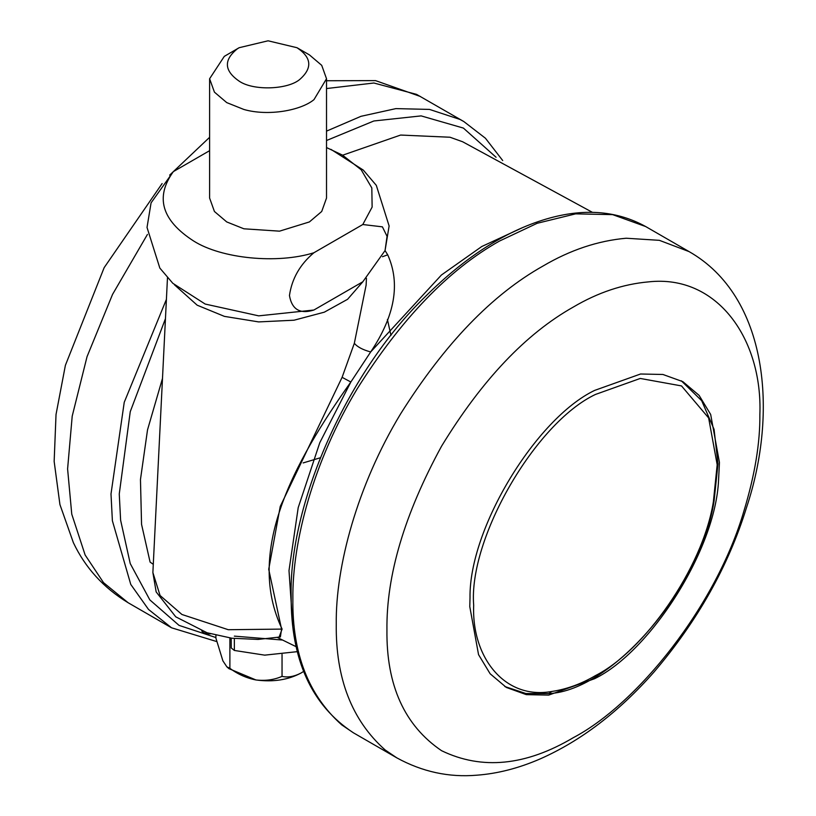 <?xml version="1.0" encoding="UTF-8"?>
<svg xmlns="http://www.w3.org/2000/svg" width="816" height="816" viewBox="0 0 816 816"><rect width="100%" height="100%" fill="white"/><g stroke="black" fill="none" stroke-linecap="round" stroke-linejoin="round"><path stroke-width="1.22" d="M594.609 390.415C536.112 418.496 468.976 528.38 470.016 597.7L469.781 606.635L478.543 654.626L490.13 673.761L506.348 687.449L526.31 694.64L548.668 695.11L594.609 678.698C650.23 651.596 715.622 549.841 718.57 480.002L719.447 462.488L710.675 414.487L699.098 395.362L682.88 381.674L662.918 374.473L640.56 374.003L594.609 390.415M297.004 47.716L309.407 54.876L321.718 65.341L326.522 78.744L313.997 99.623C300.931 110.497 268.26 116.453 243.902 109.477L226.736 102.612L214.424 92.147L209.61 78.744L224.288 56.375L239.129 47.716L268.066 40.8L297.004 47.716C311.518 57.446 312.589 67.891 300.217 79.04C288.752 89.607 253.501 91.127 239.139 81.131C224.074 70.737 223.502 59.956 237.425 48.766L239.139 47.716M326.522 78.744L326.522 198.064L321.718 211.477L309.407 221.932L279.521 231.163L243.902 228.796L226.736 221.932L214.424 211.477L209.61 198.064L209.61 78.744M326.522 147.553L342.475 155.111L361.202 169.799L371.821 187.945L372.127 207.091L362.794 224.522L382.408 226.848L387.059 236.334L385.05 250.573L362.794 281.795L313.885 310.029C300.053 314.364 291.914 309.529 289.456 295.535C291.893 278.654 300.043 264.394 313.885 252.756C277.45 264.18 221.575 258.723 193.667 241.026C161.67 220.351 154.897 197.217 173.349 171.615L151.082 202.837L147.023 227.45L159.824 268.056L172.829 283.305L205.183 304.052L258.682 315.853L313.885 310.029M362.794 224.522L313.885 252.756M209.61 150.674L173.349 171.615M303.664 671.395L301.135 672.976C288.221 679.912 273.166 682.247 255.969 679.963L228.919 668.651L226.868 666.835L229.888 668.294C237.701 674.179 246.401 678.065 255.969 679.963C265.465 681.034 274.156 679.84 282.04 676.362C287.793 677.729 294.158 676.597 301.135 672.976M215.914 635.256L215.914 638.173L222.901 660.868L226.868 666.835M282.04 654.412L282.04 676.362M229.888 637.959L229.888 668.294M210.528 633.818L207.213 634.083L202.909 632.298L201.725 630.911M297.473 651.637L264.69 655.146L234.355 650.454L231.265 647.975L231.193 638.143M282.499 640.04L234.355 636.133M362.957 281.642L347.575 299.299L324.309 312.181L294.056 320.209L258.652 321.912L224.4 316.373L197.166 305.184L174.42 284.764M330.949 149.359L363.314 170.105L376.309 185.354L389.12 225.961L385.05 250.573L387.712 254.816C400.605 283.468 394.924 315.853 370.678 351.951L350.849 382.01C293.23 463.243 245.167 551.698 282.101 629.095L228.296 629.717L181.917 614.479L160.079 595.507L152.878 572.567L156.162 591.926L175.756 616.825L207.019 632.747L231.968 638.245L258.101 639.428L280.378 636.959L281.561 629.156L268.719 569.313L280.235 506.461L342.098 377.329L354.338 343.271L366.109 285.161M282.101 629.095L279.052 637.214M292.76 625.393L288.997 570.588L298.207 507.634L319.801 442.67L350.849 382.01L342.098 377.329M522.342 227.735L481.817 246.493L441.415 275.012L370.678 351.951C362.763 349.819 357.316 346.922 354.338 343.271M387.712 254.816L382.459 256.714M162.486 378.43L147.523 429.869L140.464 479.533L141.556 524.372L150.093 562.102L153.286 564.325M462.723 141.79L449.993 137.231L400.595 135.058L342.74 155.173M277.399 637.5L296.33 646.792M645.68 226.552L689.081 251.603L659.369 240.332L626.209 238.231C597.934 240.74 570.18 250.022 542.946 266.077C492.119 294.596 444.7 343.811 400.676 413.753C357.122 485.704 335.509 566.763 336.263 624.046C335.57 678.361 351.859 720.324 385.132 749.945L396.8 757.85L353.399 732.799C311.661 705.361 290.904 659.971 291.159 596.608C288.67 506.501 345.158 374.391 425.167 296.738C466.446 255.724 508.093 229.459 550.106 217.943C585.796 208.233 617.661 211.099 645.68 226.552L612.632 214.628L575.617 213.863L537.152 223.298L499.545 241.026C448.729 269.535 401.299 318.76 357.275 388.702C313.721 460.652 292.108 541.712 292.873 598.995C292.169 653.31 308.458 695.273 341.741 724.883L353.399 732.799M648.536 281.877C623.026 284.141 597.985 292.516 573.403 307C525.82 333.744 481.868 380.134 441.558 446.189C404.512 514.131 386.305 575.392 386.937 629.972C386.305 685.287 404.512 725.526 441.558 750.689C481.868 770.192 525.82 765.847 573.403 737.623C637.337 703.994 716.326 605.972 744.07 510.541C754.861 474.851 760.135 442.894 759.869 414.661C762.705 339.201 717.315 274.207 648.536 281.877M147.431 234.427L112.537 294.423L87.037 356.684L72.206 416.16L67.595 468.935L71.757 514.162L85.119 554.972L103.52 582.644L128.132 602.738L171.533 627.79L148.492 609.419L130.764 584.419L112.384 520.751L110.996 493.986L124.236 402.308L166.403 299.38M326.522 131.131L360.988 116.311L395.913 108.61L429.532 109.415L459.938 119.422L463.814 121.543L416.537 94.37L373.891 83.008L326.522 88.546M215.914 637.551L179.051 625.382L149.838 599.903L130.234 563.57L120.615 520.21L119.258 493.986L130.254 411.662L165.454 318.658M326.522 140.515L373.861 120.982L421.127 115.892L463.396 128.081L496.077 157.264M202.909 631.349L202.909 632.298M234.355 638.54L234.355 650.454M551.738 691.478C566.651 689.265 581.206 683.971 595.435 675.617C643.712 651.239 702.545 569.027 713.357 501.911L717.182 464.743L708.635 417.935L681.523 385.927L640.244 378.451L595.435 394.454C535.194 422.943 468.241 538.907 473.688 605.319C471.526 656.89 504.4 700.016 551.738 691.478L548.893 693.61L525.892 693.518L504.798 686.521M713.357 501.911L714.071 501.024L717.978 463.814L714.061 429.338L701.689 400.707L681.299 380.797M396.8 757.85C422.198 771.783 448.841 777.566 476.738 775.2C497.556 773.66 518.721 768.223 540.223 758.89C580.931 740.857 618.844 711.919 653.963 672.078C697.527 620.976 728.362 566.182 746.467 507.705C778.372 412.396 767.917 296.443 689.081 251.603M390.956 335.396L387.406 319.433M303.144 462.927L320.311 457.776M169.667 175.124L209.61 137.312M326.522 80.743L375.523 80.611L420.413 96.492M128.132 602.738C103.53 587.816 85.272 567.783 73.369 542.65L59.935 504.574L54.152 461.417L56.029 414.487L65.392 365.313L104.152 267.658L162.109 183.569M502.707 160.548L485.438 138.241L463.814 121.543M171.533 627.79L216.74 641.57M714.071 501.024C700.811 587.275 612.632 690.53 548.893 693.61M152.878 572.567L167.474 277.858M366.088 285.58L366.445 278.307M462.519 141.698L592.457 212.364"/></g></svg>
